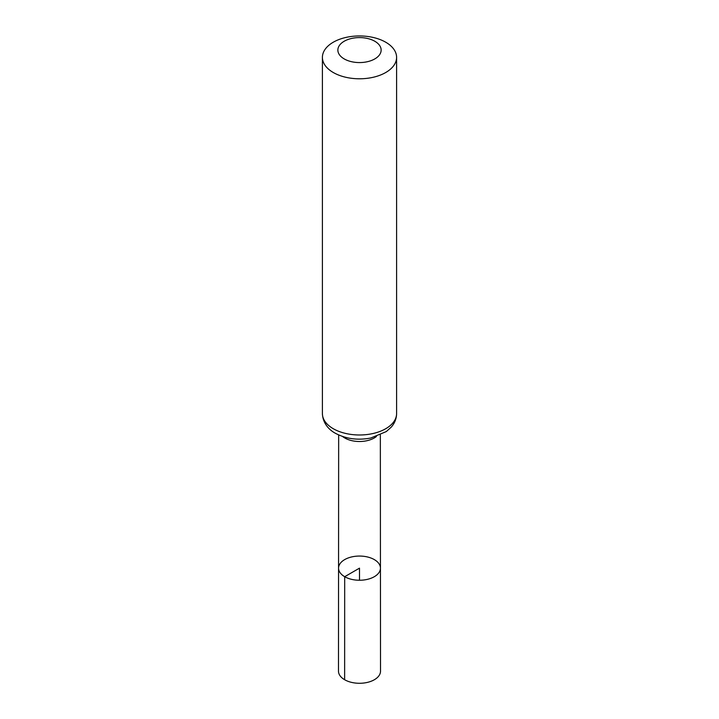 <?xml version="1.0" encoding="UTF-8"?>
<svg xmlns="http://www.w3.org/2000/svg" width="719" height="719" viewBox="0 0 719 719"><rect width="100%" height="100%" fill="white"/><g stroke="black" fill="none" stroke-linecap="round" stroke-linejoin="round"><path stroke-width="1.08" d="M344.689 576.701A20.941 12.088 180 0 1 338.559 568.145A20.941 12.088 180 0 1 359.5 556.057A20.941 12.088 180 0 1 380.441 568.145A20.941 12.088 180 0 1 367.517 579.325A20.941 12.088 180 0 1 344.689 576.701A20.941 12.088 180 0 1 338.559 568.145L338.478 671.142A21.022 12.133 180 0 0 344.635 679.725A21.022 12.133 180 0 0 367.553 682.358A21.022 12.133 180 0 0 380.522 671.142L380.441 568.145A20.941 12.088 180 0 1 367.517 579.325A20.941 12.088 180 0 1 344.689 576.701M344.194 58.913A21.642 12.493 180 0 1 353.901 38.017A21.642 12.493 180 0 1 380.405 53.314A21.642 12.493 180 0 1 344.194 58.913M333.265 72.511A37.1 21.417 180 0 1 322.4 57.367A37.1 21.417 180 0 1 359.5 35.95A37.1 21.417 180 0 1 396.6 57.367A37.1 21.417 180 0 1 373.7 77.158A37.1 21.417 180 0 1 333.265 72.511M359.5 580.242L359.5 568.154L344.689 576.701L344.635 679.725M376.414 436.496A20.833 12.034 180 0 1 344.769 437.979A20.833 12.034 180 0 1 342.586 436.496M333.265 428.713A37.1 21.417 180 0 1 322.4 413.569C322.858 424.282 330.219 430.501 335.315 433.242C345.929 438.905 357.756 440.495 370.806 438.015L386.31 431.562L391.334 427.041C394.767 423.069 396.52 418.575 396.6 413.569A37.1 21.417 180 0 1 373.7 433.359A37.1 21.417 180 0 1 333.265 428.713M338.658 434.95L338.559 568.145M380.342 434.95L380.441 568.145M322.4 57.367L322.4 413.569M396.6 57.367L396.6 413.569"/></g></svg>
